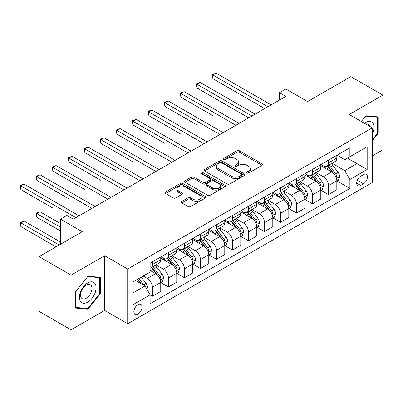 <?xml version="1.0" encoding="UTF-8"?>
<svg xmlns="http://www.w3.org/2000/svg" width="403" height="403" viewBox="0 0 403 403"><rect width="100%" height="100%" fill="white"/><g stroke="black" fill="none" stroke-linecap="round" stroke-linejoin="round"><path stroke-width="0.6" d="M246.963 173.023A1.244 0.72 0 0 0 248.722 173.023L262.076 165.311A1.778 1.028 0 0 0 262.595 164.585A1.778 1.028 0 0 0 262.076 163.86L239.453 150.798A1.778 1.028 0 0 0 236.939 150.798L223.584 158.51A1.244 0.72 0 0 0 223.217 159.019A1.244 0.72 0 0 0 223.584 159.523A1.244 0.72 0 0 0 225.342 159.523L227.07 158.525A5.687 3.284 0 0 1 235.115 158.525L236.999 159.613A5.687 3.284 0 0 1 238.667 161.935A5.687 3.284 0 0 1 236.999 164.258L235.271 165.255A1.244 0.72 0 0 0 234.909 165.764A1.244 0.72 0 0 0 235.271 166.273A1.244 0.72 0 0 0 237.035 166.273L238.762 165.275A5.687 3.284 0 0 1 246.802 165.275L248.691 166.363A5.687 3.284 0 0 1 250.354 168.686A5.687 3.284 0 0 1 248.691 171.008L246.963 172.005A1.244 0.72 0 0 0 246.596 172.514A1.244 0.72 0 0 0 246.963 173.023L246.963 172.005M137.957 314.128A5.793 3.345 120 0 0 141.74 309.025A5.793 3.345 120 0 0 140.854 304.381A5.793 3.345 120 0 0 137.957 304.668A5.793 3.345 120 0 0 134.169 309.776A5.793 3.345 120 0 0 135.06 314.416A5.793 3.345 120 0 0 137.957 314.128M181.758 201.45A1.778 1.028 0 0 0 181.239 202.175A1.778 1.028 0 0 0 181.758 202.9L188.105 206.563A1.778 1.028 0 0 0 190.619 206.563L205.454 198.004A1.778 1.028 0 0 0 205.973 197.279A1.778 1.028 0 0 0 205.454 196.553L182.831 183.491A1.778 1.028 0 0 0 180.317 183.491L165.482 192.05A1.778 1.028 0 0 0 164.963 192.78A1.778 1.028 0 0 0 165.482 193.505L173.149 197.928A1.778 1.028 0 0 0 175.663 197.928L182.01 194.266A1.778 1.028 0 0 0 182.534 193.541A1.778 1.028 0 0 0 182.01 192.815L178.212 190.619A4.755 2.745 0 0 1 176.816 188.68A4.755 2.745 0 0 1 179.753 186.141A4.755 2.745 0 0 1 184.932 186.735L199.828 195.334A4.755 2.745 0 0 1 201.223 197.279A4.755 2.745 0 0 1 198.286 199.812A4.755 2.745 0 0 1 193.102 199.218L190.619 197.782A1.778 1.028 0 0 0 188.105 197.782L181.758 201.45L181.758 202.9M372.286 155.926L382.85 149.825L382.85 95.118L350.837 76.635L307.62 101.586L285.853 89.018L279.45 92.715L285.853 96.408L73.291 219.131L66.888 215.434L60.485 219.131L60.485 244.268M71.049 275.133L71.049 329.84L104.664 310.436L104.664 255.729L71.049 275.133L39.036 256.651L82.252 231.7L60.485 219.131M104.664 255.729L127.711 269.033L372.286 127.832L372.286 182.539L127.711 323.74L127.711 269.033M382.85 95.118L349.235 114.523L372.286 127.832M227.196 183.995A1.778 1.028 0 0 0 229.71 183.995L244.54 175.436A1.778 1.028 0 0 0 245.064 174.711A1.778 1.028 0 0 0 244.54 173.985L221.917 160.923A1.778 1.028 0 0 0 219.403 160.923L204.573 169.482A1.778 1.028 0 0 0 204.054 170.212A1.778 1.028 0 0 0 204.573 170.937L227.196 183.995M200.734 173.29A1.244 0.72 0 0 1 201.999 173.466L201.999 171.985L224.995 185.269A1.778 1.028 0 0 1 225.519 185.995A1.778 1.028 0 0 1 224.995 186.72L210.165 195.279A1.778 1.028 0 0 1 207.651 195.279L185.027 182.221L185.027 180.766A1.778 1.028 0 0 0 184.509 181.496A1.778 1.028 0 0 0 185.027 182.221M185.027 180.766L191.375 177.103A1.778 1.028 0 0 1 193.888 177.103L203.067 182.403A1.778 1.028 0 0 0 205.58 182.403L209.787 179.97A1.778 1.028 0 0 0 210.311 179.244A1.778 1.028 0 0 0 209.787 178.519L200.236 173.003A1.244 0.72 0 0 1 199.873 172.494A1.244 0.72 0 0 1 200.639 171.834A1.244 0.72 0 0 1 201.999 171.985M71.049 329.84L39.036 311.358L39.036 256.651M363.451 174.625L360.635 176.252A5.612 3.239 120 0 0 356.967 181.199A5.612 3.239 120 0 0 357.829 185.697A5.612 3.239 120 0 0 360.635 185.42L363.451 183.793A5.612 3.239 120 0 0 367.118 178.846A5.612 3.239 120 0 0 366.256 174.348A5.612 3.239 120 0 0 363.451 174.625M337.009 155.22L344.756 159.694L349.88 156.737L349.88 147.79L150.123 263.119L150.123 272.065L132.834 282.045L132.834 304.814L150.123 294.835L150.123 303.781L349.88 188.453L349.88 179.506L344.756 170.635L332.022 163.286M349.88 156.737L367.163 146.757L367.163 169.527L349.88 179.506M104.664 310.436L127.711 323.74M279.45 92.715L279.45 100.105M347.446 158.142L356.922 163.613L356.922 152.672L367.163 146.757M344.756 170.635L356.922 163.613L367.163 169.527M132.834 292.986L144.999 285.964L135.524 280.493M150.123 294.91L152.425 296.24L152.425 287.294A7.244 4.181 -120 0 0 147.302 278.423L143.206 276.055M152.425 296.24L160.747 291.434L160.747 282.488A7.244 4.181 -120 0 0 155.629 273.617L150.123 270.438M160.938 282.674L168.429 286.996L168.429 278.055A7.244 4.181 -120 0 0 163.311 269.184L155.956 264.937M168.429 286.996L176.756 282.196L176.756 273.249A7.244 4.181 -120 0 0 171.633 264.378L160.747 258.091M176.947 273.43L184.438 277.758L184.438 268.811A7.244 4.181 -120 0 0 179.315 259.94L171.96 255.693M184.438 277.758L192.76 272.952L192.76 264.005A7.244 4.181 -120 0 0 187.637 255.134L176.756 248.853M192.951 264.192L200.442 268.519L200.442 259.572A7.244 4.181 -120 0 0 195.324 250.701L187.969 246.455M200.442 268.519L208.769 263.713L208.769 254.767A7.244 4.181 -120 0 0 203.646 245.895L192.76 239.609M208.961 254.953L216.451 259.275L216.451 250.328A7.244 4.181 -120 0 0 211.328 241.457L203.973 237.211M216.451 259.275L224.773 254.469L224.773 245.523A7.244 4.181 -120 0 0 219.65 236.652L208.769 230.37M224.965 245.709L232.455 250.036L232.455 241.09A7.244 4.181 -120 0 0 227.332 232.219L219.978 227.972M232.455 250.036L240.777 245.231L240.777 236.284A7.244 4.181 -120 0 0 235.659 227.413L224.773 221.126M240.969 236.47L248.465 240.793L248.465 231.846A7.244 4.181 -120 0 0 243.341 222.975L235.987 218.728M248.465 240.793L256.787 235.987L256.787 227.04A7.244 4.181 -120 0 0 251.663 218.169L240.777 211.887M256.978 227.227L264.469 231.554L264.469 222.607A7.244 4.181 -120 0 0 259.346 213.736L251.991 209.489M264.469 231.554L272.791 226.748L272.791 217.801A7.244 4.181 -120 0 0 267.668 208.93L256.787 202.644M272.982 217.988L280.473 222.31L280.473 213.363A7.244 4.181 -120 0 0 275.355 204.492L268 200.251M280.473 222.31L288.8 217.504L288.8 208.563A7.244 4.181 -120 0 0 283.677 199.686L272.791 193.405M288.991 208.744L296.482 213.071L296.482 204.125A7.244 4.181 -120 0 0 291.359 195.254L284.004 191.007M296.482 213.071L304.804 208.265L304.804 199.319A7.244 4.181 -120 0 0 299.681 190.448L288.8 184.166M304.995 199.505L312.486 203.827L312.486 194.886A7.244 4.181 -120 0 0 307.363 186.01L300.008 181.768M312.486 203.827L320.808 199.022L320.808 190.08A7.244 4.181 -120 0 0 315.69 181.209L304.804 174.922M321 190.261L328.495 194.589L328.495 185.642A7.244 4.181 -120 0 0 323.372 176.771L316.017 172.524M328.495 194.589L336.817 189.783L336.817 180.836A7.244 4.181 -120 0 0 331.694 171.965L320.808 165.683M321 164.459L323.372 165.829A7.244 4.181 -120 0 0 326.994 166.187A7.244 4.181 -120 0 0 328.495 162.872L328.495 160.137M304.995 173.703L307.363 175.068A7.244 4.181 -120 0 0 310.985 175.431A7.244 4.181 -120 0 0 312.486 172.111L312.486 169.376M288.991 182.942L291.359 184.312A7.244 4.181 -120 0 0 294.981 184.67A7.244 4.181 -120 0 0 296.482 181.355L296.482 178.62M272.982 192.186L275.355 193.551A7.244 4.181 -120 0 0 278.977 193.914A7.244 4.181 -120 0 0 280.473 190.594L280.473 187.858M256.978 201.424L259.346 202.795A7.244 4.181 -120 0 0 262.968 203.152A7.244 4.181 -120 0 0 264.469 199.838L264.469 197.102M240.969 210.668L243.341 212.033A7.244 4.181 -120 0 0 246.963 212.391A7.244 4.181 -120 0 0 248.465 209.076L248.465 206.341M224.965 219.907L227.332 221.277A7.244 4.181 -120 0 0 230.954 221.635A7.244 4.181 -120 0 0 232.455 218.32L232.455 215.585M208.961 229.151L211.328 230.516A7.244 4.181 -120 0 0 214.95 230.874A7.244 4.181 -120 0 0 216.451 227.559L216.451 224.824M192.951 238.39L195.324 239.76A7.244 4.181 -120 0 0 198.941 240.117A7.244 4.181 -120 0 0 200.442 236.803L200.442 234.067M176.947 247.633L179.315 248.999A7.244 4.181 -120 0 0 182.937 249.356A7.244 4.181 -120 0 0 184.438 246.042L184.438 243.306M160.938 256.872L163.311 258.242A7.244 4.181 -120 0 0 166.933 258.6A7.244 4.181 -120 0 0 168.429 255.285L168.429 252.545M337.009 181.023L349.88 188.453M326.994 166.187L335.316 161.381A7.244 4.181 -120 0 0 336.817 158.067L336.817 155.331M310.985 175.431L319.312 170.625A7.244 4.181 -120 0 0 320.808 167.305L320.808 164.57M294.981 184.67L303.303 179.864A7.244 4.181 -120 0 0 304.804 176.549L304.804 173.814M278.977 193.914L287.299 189.108A7.244 4.181 -120 0 0 288.8 185.788L288.8 183.053M262.968 203.152L271.29 198.347A7.244 4.181 -120 0 0 272.791 195.032L272.791 192.296M246.963 212.391L255.285 207.59A7.244 4.181 -120 0 0 256.787 204.271L256.787 201.535M230.954 221.635L239.281 216.829A7.244 4.181 -120 0 0 240.777 213.514L240.777 210.779M214.95 230.874L223.272 226.068A7.244 4.181 -120 0 0 224.773 222.753L224.773 220.018M198.941 240.117L207.268 235.312A7.244 4.181 -120 0 0 208.769 231.997L208.769 229.262M182.937 249.356L191.259 244.55A7.244 4.181 -120 0 0 192.76 241.236L192.76 238.5M166.933 258.6L175.255 253.794A7.244 4.181 -120 0 0 176.756 250.48L176.756 247.744M150.123 268.131A7.244 4.181 -120 0 0 150.924 267.839L159.25 263.033A7.244 4.181 -120 0 0 160.747 259.718L160.747 256.983M150.924 267.839A7.244 4.181 -120 0 0 152.425 264.524L152.425 261.789M144.999 285.964L150.123 294.835M372.286 140.778L378.241 133.368L378.241 116.895L365.884 115.792L361.305 121.489M75.658 308.063L88.015 309.166L100.372 293.797L100.372 277.319L88.015 276.216L75.658 291.586L75.658 308.063M377.601 133L378.241 133.368M99.732 293.424L100.372 293.797M86.71 308.411L88.015 309.166M247.457 173.199L248.691 172.484A5.687 3.284 0 0 0 250.354 170.167L250.354 168.686M238.667 161.935L238.667 163.416A5.687 3.284 0 0 1 236.999 165.739L235.77 166.449M262.051 165.326L239.453 152.279A1.778 1.028 0 0 0 236.939 152.279L224.078 159.699M244.52 175.446L221.917 162.399A1.778 1.028 0 0 0 219.403 162.399L204.598 170.948M241.402 175.214A1.244 0.72 0 0 0 241.765 174.711A1.244 0.72 0 0 0 241.402 174.202L221.539 162.736A1.244 0.72 0 0 0 219.781 162.736L217.958 163.789A5.687 3.284 0 0 0 216.295 166.112A5.687 3.284 0 0 0 217.958 168.434L231.534 176.267A5.687 3.284 0 0 0 239.578 176.267L241.402 175.214L241.402 176.695A1.244 0.72 0 0 0 241.765 176.187L241.765 174.711M216.295 166.112L216.295 167.588A5.687 3.284 0 0 0 217.958 169.91L217.958 168.434M241.402 176.695L239.578 177.748A5.687 3.284 0 0 1 231.534 177.748L217.958 169.91M185.053 182.232L191.375 178.584L191.375 177.103M210.311 179.244L210.311 180.72A1.778 1.028 0 0 1 209.787 181.451L205.58 183.879A1.778 1.028 0 0 1 203.067 183.879L193.888 178.584A1.778 1.028 0 0 0 191.375 178.584M201.999 173.466L224.975 186.73M212.588 187.899A4.755 2.745 0 0 0 217.766 188.493A4.755 2.745 0 0 0 220.703 185.954A4.755 2.745 0 0 0 219.308 184.015L214.064 180.987A1.778 1.028 0 0 0 211.55 180.987L207.338 183.415A1.778 1.028 0 0 0 206.82 184.141A1.778 1.028 0 0 0 207.338 184.866L212.588 187.899L212.588 189.375A4.755 2.745 0 0 0 217.766 189.969A4.755 2.745 0 0 0 220.703 187.435L220.703 185.954M206.82 184.141L206.82 185.622A1.778 1.028 0 0 0 207.338 186.347L207.338 184.866M212.588 189.375L207.338 186.347M201.223 197.279L201.223 198.755A4.755 2.745 0 0 1 198.286 201.293A4.755 2.745 0 0 1 193.102 200.694L190.619 199.263A1.778 1.028 0 0 0 188.105 199.263L181.783 202.916M176.816 188.68L176.816 190.156A4.755 2.745 0 0 0 178.212 192.095L178.212 190.619M181.99 194.281L178.212 192.095M205.429 198.014L182.831 184.967A1.778 1.028 0 0 0 180.317 184.967L165.507 193.516M336.817 181.133L338.354 180.247L339.633 176.549A4.801 2.771 -120 0 0 338.102 172.464L332.868 165.477A13.853 8 -120 0 0 331.357 163.668M326.153 168.766A13.853 8 -120 0 0 323.317 165.799M336.379 178.191L336.938 177.592L337.044 176.756A4.801 2.771 -120 0 0 335.669 173.869L330.435 166.882A13.853 8 -120 0 0 328.924 165.074M327.634 165.814A11.501 6.639 60 0 1 329.523 167.965L333.951 173.874M212.93 115.671L180.917 97.188L180.917 93.491L184.116 91.642L239.115 123.394M327.387 165.96A13.853 8 60 0 1 328.898 167.769L332.379 172.413M267.924 106.76L212.93 75.008L216.129 73.16L271.128 104.911M264.726 108.609L212.93 78.706L212.93 75.008L212.225 74.6L216.129 73.16M212.93 78.706L212.225 74.6M320.808 190.372L322.345 189.486L323.624 185.788A4.801 2.771 -120 0 0 322.093 181.703L316.864 174.721A13.853 8 -120 0 0 315.353 172.907M310.149 178.01A13.853 8 -120 0 0 307.313 175.038M320.375 187.435L320.929 186.831L321.035 185.995A4.801 2.771 -120 0 0 319.665 183.108L314.431 176.126A13.853 8 -120 0 0 312.919 174.313M311.63 175.058A11.501 6.639 60 0 1 313.519 177.204L317.947 183.113M196.921 124.91L164.908 106.427L164.908 102.73L168.111 100.881L223.106 132.637M311.383 175.199A13.853 8 60 0 1 312.894 177.013L316.37 181.652M304.804 199.616L306.34 198.729L307.62 195.032A4.801 2.771 -120 0 0 306.089 190.946L300.855 183.959A13.853 8 -120 0 0 299.343 182.151M294.14 187.249A13.853 8 -120 0 0 291.304 184.282M304.366 196.674L304.925 196.075L305.031 195.233A4.801 2.771 -120 0 0 303.655 192.347L298.427 185.365A13.853 8 -120 0 0 296.91 183.556M295.626 184.297A11.501 6.639 60 0 1 297.51 186.443L301.938 192.357M180.917 134.154L148.903 115.666L148.903 111.974L152.107 110.125L207.102 141.876M295.374 184.443A13.853 8 60 0 1 296.885 186.251L300.366 190.896M288.8 208.855L290.336 207.968L291.616 204.271A4.801 2.771 -120 0 0 290.084 200.185L284.85 193.203A13.853 8 -120 0 0 283.339 191.39M278.135 196.493A13.853 8 -120 0 0 275.299 193.521M288.362 205.918L288.921 205.313L289.022 204.477A4.801 2.771 -120 0 0 287.651 201.591L282.417 194.604A13.853 8 -120 0 0 280.906 192.795M279.617 193.541A11.501 6.639 60 0 1 281.506 195.687L285.934 201.596M164.908 143.392L132.899 124.91L132.899 121.212L136.098 119.364L191.098 151.115M279.37 193.682A13.853 8 60 0 1 280.881 195.495L284.362 200.135M251.92 116.004L196.921 84.247L200.125 82.398L255.119 114.155M248.716 117.847L196.921 87.945L196.921 84.247L196.216 83.844L200.125 82.398M196.921 87.945L196.216 83.844M235.911 125.242L180.212 93.083L184.116 91.642M180.917 97.188L180.212 93.083M219.907 134.481L164.207 102.327L168.111 100.881M164.908 106.427L164.207 102.327M272.791 218.099L274.327 217.212L275.607 213.514A4.801 2.771 -120 0 0 274.075 209.429L268.846 202.442A13.853 8 -120 0 0 267.335 200.634M262.131 205.732A13.853 8 -120 0 0 259.295 202.764M272.352 215.157L272.912 214.557L273.017 213.716A4.801 2.771 -120 0 0 271.642 210.829L266.413 203.847A13.853 8 -120 0 0 264.902 202.039M263.612 202.78A11.501 6.639 60 0 1 265.496 204.926L269.924 210.84M148.903 152.631L116.89 134.149L116.89 130.456L120.094 128.607L175.088 160.359M263.366 202.926A13.853 8 60 0 1 264.877 204.734L268.353 209.379M203.903 143.725L148.198 111.566L149.478 110.825L152.107 110.125M148.903 115.666L148.198 111.566M372.286 134.038A11.773 6.796 120 0 0 372.835 123.152A11.773 6.796 120 0 0 364.433 123.298M369.591 126.275A8.06 4.655 120 0 0 369.047 125.106A8.06 4.655 120 0 0 368.14 124.265A8.06 4.655 120 0 0 365.677 124.013M365.602 116.14L377.601 117.223L377.601 133.186L372.286 139.796M376.805 116.764L377.601 117.223M361.33 121.505L365.627 116.155M87.758 282.931A11.773 6.796 120 0 0 79.436 297.349A11.773 6.796 120 0 0 87.758 302.154A11.773 6.796 120 0 0 96.085 287.737A11.773 6.796 120 0 0 87.758 282.931M86.247 285.087A8.06 4.655 120 0 0 80.978 292.19A8.06 4.655 120 0 0 82.217 298.648A8.06 4.655 120 0 0 86.247 298.25A8.06 4.655 120 0 0 91.511 291.147A8.06 4.655 120 0 0 90.272 284.689A8.06 4.655 120 0 0 86.247 285.087M99.732 293.611L87.758 308.507L75.789 307.439L75.789 291.475L87.758 276.579L99.732 277.647L99.732 293.611M98.942 277.188L99.732 277.647M256.787 227.337L258.323 226.451L259.603 222.753A4.801 2.771 -120 0 0 258.071 218.668L252.837 211.686A13.853 8 -120 0 0 251.326 209.872M246.122 214.97A13.853 8 -120 0 0 243.286 212.003M256.348 224.4L256.907 223.796L257.013 222.96A4.801 2.771 -120 0 0 255.638 220.073L250.404 213.086A13.853 8 -120 0 0 248.893 211.278M247.603 212.023A11.501 6.639 60 0 1 249.492 214.169L253.92 220.078M132.899 161.875L100.886 143.392L100.886 139.695L104.085 137.846L159.084 169.598M247.356 212.164A13.853 8 60 0 1 248.868 213.978L252.349 218.617M240.777 236.581L242.314 235.695L243.593 231.997A4.801 2.771 -120 0 0 242.062 227.907L236.833 220.925A13.853 8 -120 0 0 235.322 219.116M230.118 224.214A13.853 8 -120 0 0 227.282 221.247M240.344 233.639L240.898 233.04L241.004 232.199A4.801 2.771 -120 0 0 239.634 229.312L234.4 222.33A13.853 8 -120 0 0 232.889 220.522M231.599 221.262A11.501 6.639 60 0 1 233.488 223.408L237.916 229.322M116.89 171.114L84.877 152.631L84.877 148.939L88.081 147.09L143.075 178.841M231.352 221.408A13.853 8 60 0 1 232.863 223.217L236.339 227.861M224.773 245.82L226.31 244.933L227.589 241.236A4.801 2.771 -120 0 0 226.058 237.15L220.824 230.163A13.853 8 -120 0 0 219.313 228.355M214.109 233.453A13.853 8 -120 0 0 211.273 230.486M224.335 242.883L224.894 242.279L225 241.442A4.801 2.771 -120 0 0 223.625 238.556L218.391 231.569A13.853 8 -120 0 0 216.879 229.76M215.595 230.506A11.501 6.639 60 0 1 217.479 232.652L221.907 238.561M100.886 180.358L68.873 161.875L68.873 158.178L72.077 156.329L127.071 188.08M215.343 230.647A13.853 8 60 0 1 216.854 232.455L220.335 237.1M208.769 255.064L210.306 254.172L211.585 250.48A4.801 2.771 -120 0 0 210.054 246.389L204.82 239.407A13.853 8 -120 0 0 203.308 237.599M198.105 242.697A13.853 8 -120 0 0 195.269 239.73M208.331 252.122L208.89 251.517L208.991 250.681A4.801 2.771 -120 0 0 207.621 247.795L202.387 240.813A13.853 8 -120 0 0 200.875 238.999M199.586 239.745A11.501 6.639 60 0 1 201.475 241.891L205.903 247.8M84.877 189.596L52.869 171.114L52.869 167.416L56.067 165.573L111.067 197.324M199.339 239.891A13.853 8 60 0 1 200.85 241.699L204.331 246.344M192.76 264.303L194.296 263.416L195.576 259.718A4.801 2.771 -120 0 0 194.044 255.633L188.816 248.646A13.853 8 -120 0 0 187.304 246.838M182.101 251.935A13.853 8 -120 0 0 179.264 248.968M192.322 261.366L192.881 260.761L192.987 259.925A4.801 2.771 -120 0 0 191.611 257.038L186.382 250.051A13.853 8 -120 0 0 184.871 248.243M183.582 248.989A11.501 6.639 60 0 1 185.466 251.134L189.894 257.043M68.873 198.84L36.859 180.358L36.859 176.66L40.063 174.811L95.058 206.563M183.335 249.13A13.853 8 60 0 1 184.846 250.938L188.322 255.583M187.894 152.964L132.194 120.804L136.098 119.364M132.899 124.91L132.194 120.804M171.89 162.208L116.185 130.048L120.094 128.607M116.89 134.149L116.185 130.048M155.88 171.446L100.181 139.287L104.085 137.846M100.886 143.392L100.181 139.287M139.876 180.69L84.177 148.531L88.081 147.09M84.877 152.631L84.177 148.531M123.872 189.929L68.167 157.769L72.077 156.329M68.873 161.875L68.167 157.769M176.756 273.541L178.292 272.655L179.572 268.962A4.801 2.771 -120 0 0 178.04 264.872L172.806 257.89A13.853 8 -120 0 0 171.295 256.081M166.091 261.179A13.853 8 -120 0 0 163.255 258.207M176.318 270.604L176.877 270L176.982 269.164A4.801 2.771 -120 0 0 175.607 266.277L170.373 259.295A13.853 8 -120 0 0 168.862 257.482M167.572 258.227A11.501 6.639 60 0 1 169.462 260.373L173.889 266.282M52.869 208.079L20.855 189.596L20.855 185.899L24.054 184.05L79.053 215.806M167.326 258.368A13.853 8 60 0 1 168.837 260.182L172.318 264.826M107.863 199.173L52.163 167.013L56.067 165.573M52.869 171.114L52.163 167.013M160.747 282.785L162.283 281.899L163.563 278.201A4.801 2.771 -120 0 0 162.031 274.116L156.802 267.129A13.853 8 -120 0 0 155.291 265.32M160.313 279.843L160.868 279.244L160.973 278.408A4.801 2.771 -120 0 0 159.598 275.521L154.369 268.534A13.853 8 -120 0 0 152.858 266.726M151.568 267.471A11.501 6.639 60 0 1 153.457 269.617L157.885 275.526M60.485 223.569L40.063 211.776L36.859 213.625L36.859 217.323L60.485 230.959M151.321 267.612A13.853 8 60 0 1 152.833 269.421L156.309 274.065M36.859 217.323L36.154 213.217L60.485 227.267M36.154 213.217L40.063 211.776M91.859 208.411L36.154 176.252L40.063 174.811M36.859 180.358L36.154 176.252M146.919 289.289L147.558 287.44A4.801 2.771 -120 0 0 146.027 283.354L141.357 277.123M60.485 242.052L24.054 221.015L20.855 222.864L20.855 226.562L56.002 246.858M144.032 285.405A4.801 2.771 -120 0 0 143.594 284.76L138.924 278.528M137.725 279.224L141.08 283.702M137.388 279.415L140.234 283.213M20.855 226.562L20.15 222.461L59.206 245.009M20.15 222.461L24.054 221.015M75.85 217.655L20.15 185.496L24.054 184.05M20.855 189.596L20.15 185.496M147.302 278.423L155.629 273.617M163.311 269.184L171.633 264.378M179.315 259.94L187.637 255.134M195.324 250.701L203.646 245.895M211.328 241.457L219.65 236.652M227.332 232.219L235.659 227.413M243.341 222.975L251.663 218.169M259.346 213.736L267.668 208.93M275.355 204.492L283.677 199.686M291.359 195.254L299.681 190.448M307.363 186.01L315.69 181.209M323.372 176.771L331.694 171.965M328.495 162.872L336.817 158.067M328.495 185.642L336.817 180.836M312.486 194.886L320.808 190.08M312.486 172.111L320.808 167.305M296.482 204.125L304.804 199.319M296.482 181.355L304.804 176.549M280.473 213.363L288.8 208.563M280.473 190.594L288.8 185.788M264.469 222.607L272.791 217.801M264.469 199.838L272.791 195.032M248.465 231.846L256.787 227.04M248.465 209.076L256.787 204.271M232.455 241.09L240.777 236.284M232.455 218.32L240.777 213.514M216.451 250.328L224.773 245.523M216.451 227.559L224.773 222.753M200.442 259.572L208.769 254.767M200.442 236.803L208.769 231.997M184.438 268.811L192.76 264.005M184.438 246.042L192.76 241.236M168.429 278.055L176.756 273.249M168.429 255.285L176.756 250.48M152.425 287.294L160.747 282.488M152.425 264.524L160.747 259.718M357.31 180.247L363.451 183.793M356.665 183.128L360.635 185.42M248.691 172.484L248.691 171.008M235.271 166.273L235.271 165.255M236.999 165.739L236.999 164.258M223.584 159.523L223.584 158.51M236.939 152.279L236.939 150.798M239.453 152.279L239.453 150.798M262.076 165.311L262.076 163.86M204.573 170.937L204.573 169.482M219.403 162.399L219.403 160.923M221.917 162.399L221.917 160.923M244.54 175.436L244.54 173.985M231.534 177.748L231.534 176.267M239.578 177.748L239.578 176.267M193.888 178.584L193.888 177.103M203.067 183.879L203.067 182.403M205.58 183.879L205.58 182.403M209.787 181.451L209.787 179.97M224.995 186.72L224.995 185.269M188.105 199.263L188.105 197.782M190.619 199.263L190.619 197.782M193.102 200.694L193.102 199.218M182.01 194.266L182.01 192.815M165.482 193.505L165.482 192.05M180.317 184.967L180.317 183.491M182.831 184.967L182.831 183.491M205.454 198.004L205.454 196.553M336.46 178.458L339.603 176.64M330.435 166.882L332.868 165.477M326.662 169.064L328.898 167.769M335.669 173.869L338.102 172.464M335.286 175.743L337.044 176.756M320.45 187.697L323.594 185.884M314.431 176.126L316.864 174.721M310.658 178.302L312.894 177.013M319.665 183.108L322.093 181.703M319.282 184.982L321.035 185.995M304.446 196.941L307.59 195.123M298.427 185.365L300.855 183.959M294.653 187.541L296.885 186.251M303.655 192.347L306.089 190.946M303.278 194.221L305.031 195.233M288.437 206.18L291.581 204.366M282.417 194.604L284.85 193.203M278.644 196.785L280.881 195.495M287.651 201.591L290.084 200.185M287.268 203.465L289.022 204.477M272.433 215.419L275.576 213.605M266.413 203.847L268.846 202.442M262.64 206.024L264.877 204.734M271.642 210.829L274.075 209.429M271.264 212.703L273.017 213.716M256.429 224.662L259.572 222.849M250.404 213.086L252.837 211.686M246.631 215.267L248.868 213.978M255.638 220.073L258.071 218.668M255.255 221.947L257.013 222.96M240.42 233.901L243.563 232.088M234.4 222.33L236.833 220.925M230.627 224.506L232.863 223.217M239.634 229.312L242.062 227.907M239.251 231.186L241.004 232.199M224.416 243.145L227.559 241.332M218.391 231.569L220.824 230.163M214.623 233.75L216.854 232.455M223.625 238.556L226.058 237.15M223.247 240.43L225 241.442M208.406 252.384L211.55 250.57M202.387 240.813L204.82 239.407M198.614 242.989L200.85 241.699M207.621 247.795L210.054 246.389M207.238 249.669L208.991 250.681M192.402 261.628L195.546 259.809M186.382 250.051L188.816 248.646M182.609 252.233L184.846 250.938M191.611 257.038L194.044 255.633M191.234 258.912L192.987 259.925M176.398 270.866L179.542 269.053M170.373 259.295L172.806 257.89M166.6 261.471L168.837 260.182M175.607 266.277L178.04 264.872M175.224 268.151L176.982 269.164M160.389 280.11L163.532 278.292M154.369 268.534L156.802 267.129M150.596 270.715L152.833 269.421M159.598 275.521L162.031 274.116M159.22 277.395L160.973 278.408M146.309 288.236L147.528 287.535M143.594 284.76L146.027 283.354"/></g></svg>
